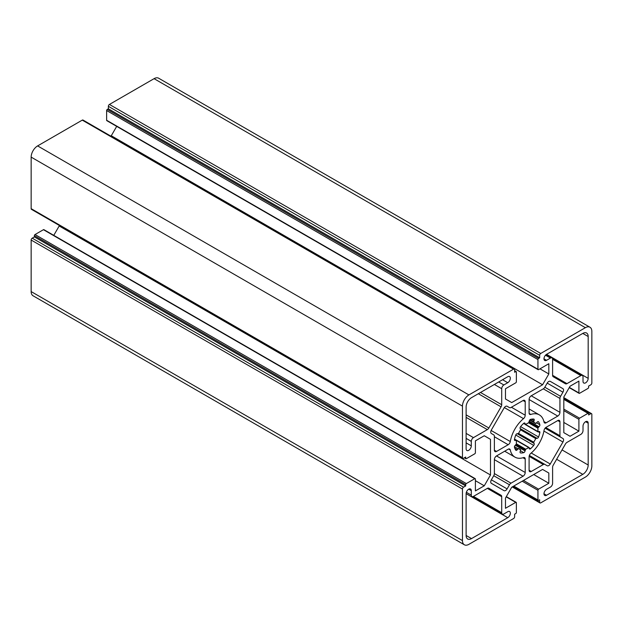 <?xml version="1.0" encoding="UTF-8"?>
<svg xmlns="http://www.w3.org/2000/svg" width="623" height="623" viewBox="0 0 623 623"><rect width="100%" height="100%" fill="white"/><g stroke="black" fill="none" stroke-linecap="round" stroke-linejoin="round"><path stroke-width="0.93" d="M550.444 487.054L546.566 489.296A3.66 2.11 120 0 0 544.175 492.52A3.66 2.11 120 0 0 544.736 495.456A3.66 2.11 120 0 0 546.566 495.269L582.793 474.352A7.624 4.4 120 0 0 588.182 465.015L588.182 423.181A3.66 2.11 120 0 0 587.427 421.506A3.66 2.11 120 0 0 584.608 422.487A3.66 2.11 120 0 0 583.011 426.171L583.011 430.657A3.053 1.76 -60 0 1 580.854 434.387L566.969 442.4A3.053 1.76 120 0 0 565.45 444.012L553.232 465.171A3.053 1.76 120 0 0 552.601 467.297L552.601 483.323A3.053 1.76 -60 0 1 550.444 487.054M471.3 495.145L471.3 490.667A3.66 2.11 120 0 0 470.544 488.993A3.66 2.11 120 0 0 467.725 489.974A3.66 2.11 120 0 0 466.121 493.65L466.121 535.492A7.624 4.4 120 0 0 467.702 538.981A7.624 4.4 120 0 0 471.518 538.599L507.745 517.682A3.66 2.11 120 0 0 510.136 514.458A3.66 2.11 120 0 0 509.575 511.53A3.66 2.11 120 0 0 507.745 511.709L503.867 513.952A3.053 1.76 -60 0 1 502.34 514.1A3.053 1.76 -60 0 1 501.71 512.706L501.71 496.679A3.053 1.76 120 0 0 501.071 495.277L488.86 488.23A3.053 1.76 120 0 0 487.334 488.377L473.457 496.391A3.053 1.76 -60 0 1 471.93 496.547A3.053 1.76 -60 0 1 471.3 495.145L466.354 492.295M471.3 445.842L471.3 441.357A3.053 1.76 -60 0 1 473.457 437.626L487.334 429.613A3.053 1.76 120 0 0 488.86 428.001L501.071 406.842A3.053 1.76 120 0 0 501.71 404.716L501.71 388.69A3.053 1.76 -60 0 1 503.867 384.959L507.745 382.717A3.66 2.11 120 0 0 510.136 379.493A3.66 2.11 120 0 0 509.575 376.557A3.66 2.11 120 0 0 507.745 376.744L471.518 397.661A7.624 4.4 120 0 0 466.121 406.998L466.121 448.833A3.66 2.11 120 0 0 466.884 450.507A3.66 2.11 120 0 0 469.703 449.526A3.66 2.11 120 0 0 471.3 445.842L466.121 442.852M553.232 376.736L565.45 383.784A3.053 1.76 120 0 0 566.969 383.636L580.854 375.622A3.053 1.76 -60 0 1 582.38 375.467A3.053 1.76 -60 0 1 583.011 376.868L583.011 381.346A3.66 2.11 120 0 0 583.767 383.02A3.66 2.11 120 0 0 586.586 382.039A3.66 2.11 120 0 0 588.182 378.363L588.182 336.521A7.624 4.4 120 0 0 586.601 333.032A7.624 4.4 120 0 0 582.793 333.414L546.566 354.331A3.66 2.11 120 0 0 544.175 357.555A3.66 2.11 120 0 0 544.736 360.483A3.66 2.11 120 0 0 546.566 360.304L550.444 358.061A3.053 1.76 -60 0 1 551.97 357.914A3.053 1.76 -60 0 1 552.601 359.307L552.601 375.334A3.053 1.76 120 0 0 553.232 376.736M547.204 465.755L547.204 465.755A3.053 1.76 120 0 0 550.249 463.995L562.935 442.019A3.053 1.76 120 0 0 562.935 438.499L560.568 437.128A3.053 1.76 -60 0 1 559.937 435.726L559.937 421.81A3.053 1.76 120 0 0 559.298 420.416A3.053 1.76 120 0 0 557.78 420.564L546.122 427.292A3.053 1.76 120 0 0 544.019 430.477A24.398 14.088 -60 0 1 530.796 453.373A3.053 1.76 120 0 0 529.098 456.791L529.098 470.248A3.053 1.76 120 0 0 529.729 471.642A3.053 1.76 120 0 0 531.248 471.494L543.303 464.532A3.053 1.76 -60 0 1 544.829 464.384L547.204 465.755M545.094 428.196L562.935 438.499M559.937 398.432A3.053 1.76 -60 0 1 560.568 396.306L562.935 392.194A3.053 1.76 120 0 0 562.935 388.674L550.249 381.354A3.053 1.76 120 0 0 547.204 383.114L544.829 387.226A3.053 1.76 -60 0 1 543.303 388.83L531.248 395.792A3.053 1.76 120 0 0 529.098 399.522L529.098 412.979A3.053 1.76 120 0 0 529.729 414.373A3.053 1.76 120 0 0 530.796 414.435A24.398 14.088 -60 0 1 539.354 414.879A24.398 14.088 -60 0 1 544.019 422.067A3.053 1.76 120 0 0 544.603 422.962A3.053 1.76 120 0 0 546.122 422.815L557.78 416.086A3.053 1.76 120 0 0 559.937 412.348L559.937 398.432L543.303 388.83M550.234 381.338L562.935 388.674M511.008 407.481A3.053 1.76 -60 0 1 509.482 407.629L507.106 406.258A3.053 1.76 120 0 0 504.054 408.018L491.368 429.995A3.053 1.76 120 0 0 491.368 433.515L493.743 434.885A3.053 1.76 -60 0 1 494.374 436.287L494.374 450.203A3.053 1.76 120 0 0 495.005 451.597A3.053 1.76 120 0 0 496.531 451.449L508.181 444.721A3.053 1.76 120 0 0 510.292 441.536A24.398 14.088 -60 0 1 523.515 418.64A3.053 1.76 120 0 0 525.212 415.222L525.212 401.765A3.053 1.76 120 0 0 524.582 400.371A3.053 1.76 120 0 0 523.055 400.519L511.008 407.481M507.099 406.258L509.482 407.629M496.531 455.927A3.053 1.76 120 0 0 494.374 459.665L494.374 473.581A3.053 1.76 -60 0 1 493.743 475.707L491.368 479.819A3.053 1.76 120 0 0 491.368 483.339L504.054 490.667A3.053 1.76 120 0 0 507.106 488.899L509.482 484.787A3.053 1.76 -60 0 1 511.008 483.183L523.055 476.221A3.053 1.76 120 0 0 525.212 472.491L525.212 459.034A3.053 1.76 120 0 0 524.582 457.64A3.053 1.76 120 0 0 523.515 457.578A24.398 14.088 -60 0 1 514.956 457.134A24.398 14.088 -60 0 1 510.292 449.946A3.053 1.76 120 0 0 509.707 449.051A3.053 1.76 120 0 0 508.181 449.199L496.531 455.927L525.212 472.491M530.586 448.692A18.604 10.739 120 0 0 533.709 445.398A1.526 0.88 120 0 0 534.051 443.405L533.677 442.159A15.248 8.808 120 0 0 535.741 438.576L537.01 438.288A1.526 0.88 120 0 0 538.56 436.988A18.604 10.739 120 0 0 539.853 432.635A1.526 0.88 120 0 0 539.573 431.591A1.526 0.88 120 0 0 538.996 431.583L537.836 431.529A15.248 8.808 120 0 0 537.836 428.149L538.996 426.755A1.526 0.88 120 0 0 539.853 424.715A18.604 10.739 120 0 0 538.56 421.857A1.526 0.88 120 0 0 538.389 421.693A1.526 0.88 120 0 0 537.01 422.355L535.741 423.523A15.248 8.808 120 0 0 534.775 422.799A15.248 8.808 120 0 0 533.677 422.324L534.051 420.65A1.526 0.88 120 0 0 533.934 419.123A1.526 0.88 120 0 0 533.709 419.053A18.604 10.739 120 0 0 530.586 419.365A1.526 0.88 120 0 0 529.246 421.125L528.615 422.83A15.248 8.808 120 0 0 525.687 424.512L525.064 423.531A1.526 0.88 120 0 0 524.768 423.04A1.526 0.88 120 0 0 523.725 423.321A18.604 10.739 120 0 0 520.602 426.623A1.526 0.88 120 0 0 520.252 428.616L520.633 429.854A15.248 8.808 120 0 0 518.562 433.437L517.3 433.725A1.526 0.88 120 0 0 515.751 435.025A18.604 10.739 120 0 0 514.458 439.379A1.526 0.88 120 0 0 514.73 440.422A1.526 0.88 120 0 0 515.307 440.438L516.467 440.484A15.248 8.808 120 0 0 516.467 443.864L515.307 445.258A1.526 0.88 120 0 0 514.458 447.298A18.604 10.739 120 0 0 515.751 450.156A1.526 0.88 120 0 0 515.922 450.32A1.526 0.88 120 0 0 517.3 449.658L518.562 448.49A15.248 8.808 120 0 0 519.527 449.214A15.248 8.808 120 0 0 520.633 449.689L520.252 451.364A1.526 0.88 120 0 0 520.376 452.89A1.526 0.88 120 0 0 520.602 452.96A18.604 10.739 120 0 0 523.725 452.648A1.526 0.88 120 0 0 525.064 450.888L525.687 449.183A15.248 8.808 120 0 0 528.615 447.501L529.246 448.482A1.526 0.88 120 0 0 529.542 448.973A1.526 0.88 120 0 0 530.586 448.692L529.137 447.851M484.258 485.8L490.496 474.999L490.496 439.347L484.258 435.75L475.396 440.858L475.396 452.687A0.911 0.53 -60 0 1 474.749 453.809L466.339 458.668A0.911 0.53 -60 0 1 465.693 458.294L465.693 457.048L463.535 458.294A1.526 0.88 -60 0 1 462.772 458.372A1.526 0.88 -60 0 1 462.461 457.671L462.461 406.126A9.15 5.28 -60 0 1 468.924 394.92L513.57 369.143A1.526 0.88 -60 0 1 514.333 369.073A1.526 0.88 -60 0 1 514.645 369.766L514.645 372.258L515.727 371.635A0.911 0.53 -60 0 1 516.374 372.009L516.374 381.72A0.911 0.53 -60 0 1 515.727 382.841L505.479 388.752L505.479 398.985L511.717 402.583L542.586 384.765L548.824 373.956L548.824 363.731L538.584 369.641A0.911 0.53 -60 0 1 537.937 369.268L537.937 359.557A0.911 0.53 -60 0 1 538.584 358.435L539.658 357.812L539.658 355.328A1.526 0.88 -60 0 1 540.741 353.459L585.379 327.682A9.15 5.28 -60 0 1 589.958 327.231A9.15 5.28 -60 0 1 591.85 331.42L591.85 382.966A1.526 0.88 -60 0 1 590.775 384.835L588.618 386.081L588.618 387.327A0.911 0.53 -60 0 1 587.972 388.448L579.561 393.3A0.911 0.53 -60 0 1 578.907 392.926L578.907 381.097L570.053 386.213L563.815 397.015L563.815 432.666L570.053 436.264L578.907 431.155L578.907 419.326A0.911 0.53 -60 0 1 579.561 418.204L587.972 413.345A0.911 0.53 -60 0 1 588.618 413.719L588.618 414.965L590.775 413.719A1.526 0.88 -60 0 1 591.531 413.641A1.526 0.88 -60 0 1 591.85 414.342L591.85 465.887A9.15 5.28 -60 0 1 585.379 477.093L540.741 502.87A1.526 0.88 -60 0 1 539.977 502.94A1.526 0.88 -60 0 1 539.658 502.247L539.658 499.755L538.584 500.378A0.911 0.53 -60 0 1 537.937 500.004L537.937 490.293A0.911 0.53 -60 0 1 538.584 489.172L548.824 483.261L548.824 473.028L542.586 469.43L511.717 487.248L505.479 498.057L505.479 508.282L515.727 502.372A0.911 0.53 -60 0 1 516.374 502.745L516.374 512.456A0.911 0.53 -60 0 1 515.727 513.578L514.645 514.201L514.645 516.685A1.526 0.88 -60 0 1 513.57 518.554L468.924 544.331A9.15 5.28 -60 0 1 464.353 544.782A9.15 5.28 -60 0 1 462.461 540.593L462.461 489.047A1.526 0.88 -60 0 1 463.535 487.178L465.693 485.932L34.382 236.919L34.382 235.673A0.911 0.53 -60 0 1 35.028 234.552L43.439 229.7A0.911 0.53 -60 0 1 43.898 229.653L475.209 478.666A0.911 0.53 -60 0 1 475.396 479.087L475.396 490.916L484.258 485.8L475.396 480.683M464.353 544.782L33.042 295.769A9.15 5.28 -60 0 1 31.15 291.58L31.15 240.034A1.526 0.88 -60 0 1 32.225 238.165L34.382 236.919M465.693 485.932L465.693 484.686A0.911 0.53 -60 0 1 466.339 483.565L474.749 478.713A0.911 0.53 -60 0 1 475.209 478.666M490.496 474.999L59.185 225.985L59.185 225.362M53.773 235.354L59.185 225.985M490.496 439.347L484.258 435.75M462.772 458.372L31.469 209.359A1.526 0.88 -60 0 1 31.15 208.658L31.15 157.113A9.15 5.28 -60 0 1 37.621 145.907L82.259 120.13A1.526 0.88 -60 0 1 83.023 120.06L514.333 369.073M542.586 384.765L111.283 135.752L116.696 126.376M110.746 136.063L111.283 135.752M548.824 373.956L539.97 368.847M538.124 369.688L106.821 120.675A0.911 0.53 -60 0 1 106.626 120.255L106.626 110.544A0.911 0.53 -60 0 1 107.273 109.422L108.355 108.799L108.355 106.315A1.526 0.88 -60 0 1 109.43 104.446L154.076 78.669A9.15 5.28 -60 0 1 158.647 78.218L589.958 327.231M539.658 357.812L108.355 108.799M488.845 488.222L501.071 495.277L488.845 488.222M529.355 455.452L544.829 464.384L529.355 455.452M578.907 431.155L563.815 422.433M548.824 483.261L533.732 474.539M548.824 473.028L542.586 469.43M543.972 493.782L546.566 495.269M556.643 459.26L582.793 474.352M562.039 449.923L588.182 465.015M585.597 421.685L588.182 423.181M468.714 489.172L471.3 490.667M466.121 535.492L471.518 538.599M466.121 493.657L507.745 517.682M466.121 438.374L471.3 441.357M466.121 433.39L473.457 437.626M466.121 417.363L487.334 429.613M466.121 414.871L488.86 428.001M478.339 393.72L501.071 406.842M480.497 392.474L501.71 404.716M494.374 384.461L501.71 388.69M552.601 375.334L566.969 383.636M552.601 359.307L580.854 375.622M546.566 354.331L588.182 378.363M582.793 333.414L588.182 336.521M531.232 453.007L550.249 463.995M543.918 431.038L562.935 442.019M545.756 427.542L559.937 435.726M557.78 420.572L559.937 421.81M544.829 387.226L560.568 396.306M547.204 383.114L562.935 392.194M491.368 479.819L507.106 488.899M493.743 475.707L509.482 484.787M515.751 435.025L533.709 445.398M517.3 433.725L534.051 443.405M517.978 433.881L533.584 442.898M518.562 433.437L533.677 442.159M520.633 429.854L535.741 438.576M520.727 429.122L536.333 438.133M520.252 428.616L537.01 438.288M520.602 426.623L538.56 436.988M538.404 431.801L539.853 432.635M525.687 424.512L537.836 431.529M528.615 422.83L537.836 428.149M529.098 422.137L538.186 427.386M529.246 421.125L538.996 426.755M536.644 422.861L539.853 424.715M538.163 421.623L538.56 421.857M533.677 422.324L535.741 423.523M529.706 420.034L533.592 422.277M530.056 419.661L533.584 421.693M531.481 419.162L534.051 420.65M523.585 423.445L525.205 424.388M524.192 423.033L525.064 423.531M462.461 540.593L31.15 291.58M462.461 489.047L31.15 240.034M463.535 487.178L32.225 238.165M465.693 484.686L34.382 235.673M466.339 483.565L35.028 234.552M474.749 478.713L43.439 229.7M465.693 458.294L464.618 457.671M462.461 457.671L31.15 208.658M462.461 406.126L31.15 157.113M468.924 394.92L37.621 145.907M513.57 369.143L82.259 120.13M515.727 371.635L514.645 371.012M537.937 369.268L106.626 120.255M537.937 359.557L106.626 110.544M538.584 358.435L107.273 109.422M539.658 355.328L108.355 106.315M109.43 104.446L540.741 353.459M585.379 327.682L154.076 78.669M501.71 512.706L473.457 496.391M487.334 488.377L501.71 496.679M503.867 384.959L498.688 381.969M502.566 379.726L507.745 382.717M545.499 355.211L550.444 358.061M543.972 358.809L546.566 360.304M529.129 456.348L543.303 464.532M529.098 470.248L531.248 471.494M531.248 395.792L559.937 412.348M529.098 399.53L557.78 416.086M543.895 421.522L546.122 422.815M529.145 413.477L530.796 414.435M496.531 451.449L494.374 450.203M523.055 400.519L525.212 401.765M511.405 407.247L525.212 415.222M504.35 407.574L523.515 418.64M491.126 430.47L510.292 441.536M494.374 436.746L508.181 444.721M511.008 483.183L494.374 473.581M508.641 448.996L510.292 449.946M522.985 457.749L525.212 459.034M494.374 459.665L523.055 476.221M516.467 440.484L528.615 447.501M516.467 443.864L525.687 449.183M516.117 444.627L525.205 449.876M515.307 445.258L525.064 450.888M520.509 450.795L523.725 452.648M520.205 452.734L520.602 452.96M518.562 448.49L520.633 449.689M520.68 449.705L518.484 448.443M514.45 446.691L517.978 448.731M514.73 448.178L517.3 449.658M514.497 439.192L516.117 440.134M514.434 439.931L515.307 440.438M578.907 392.926L569.36 387.413M578.907 419.326L563.815 410.604M579.561 418.204L563.815 409.116M587.972 413.345L563.815 399.405M590.775 413.719L563.815 398.159M539.658 502.247L512.706 486.68M537.937 500.004L513.78 486.057M537.937 490.293L522.191 481.205M538.584 489.172L523.484 480.458M515.727 502.372L506.172 496.858M546.192 354.573L582.38 375.467M525.329 424.582L537.961 431.879M533.631 422.308L535.78 423.547M464.345 457.827L465.879 458.715M514.645 370.701L516.179 371.588M471.93 496.547L502.34 514.1M529.098 408.953L539.354 414.879M504.692 451.216L514.956 457.134M514.52 439.083L528.982 447.431M569.227 387.646L579.102 393.347M563.815 399.094L588.424 413.298M563.815 397.638L591.531 413.641M512.254 486.937L539.977 502.94M513.516 486.213L538.124 500.425M506.304 496.624L516.179 502.325"/></g></svg>
